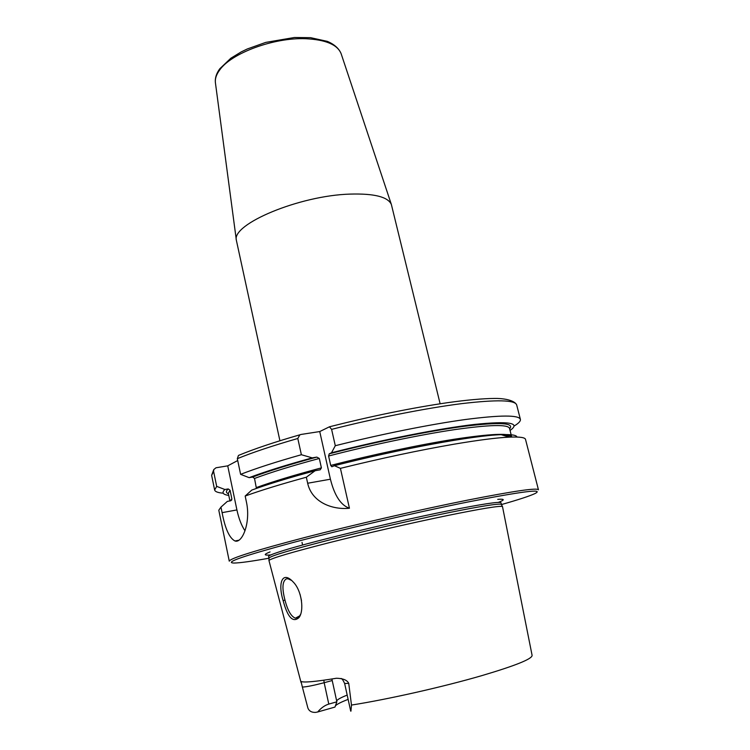 <?xml version="1.0" encoding="UTF-8"?>
<svg xmlns="http://www.w3.org/2000/svg" width="750" height="750" viewBox="0 0 750 750"><rect width="100%" height="100%" fill="white"/><g stroke="black" fill="none" stroke-linecap="round" stroke-linejoin="round"><path stroke-width="1.12" d="M279.919 440.766L236.363 240.281C231.497 224.166 299.241 195.562 349.988 194.1C374.184 193.397 387.975 196.866 391.369 204.488L440.128 403.772M319.734 431.559L329.456 426.797L331.603 429.366L335.297 445.716L331.509 452.775L329.25 453.816L328.594 456.009L330.712 465.431L331.847 466.753L334.416 465.694L340.416 468.356L349.434 508.238C332.381 510.009 311.869 502.369 307.659 483.244L306.337 477.225L315.094 470.738L320.231 469.781L321.403 467.869L319.312 458.456L316.819 457.106L312.244 457.866L301.378 454.725L297.797 438.488L299.869 434.812L301.088 434.447L319.734 431.559L330.413 479.203C334.528 495.619 340.875 505.303 349.434 508.238M223.2 493.191C217.922 492.759 215.062 491.681 214.631 489.966L216.694 486.384L213.609 471.422L213.778 469.566L216 467.775L227.728 465.853L237.713 460.538M350.709 711.131L344.644 683.494L348.741 683.372L351.478 705.066L350.934 711.169M328.791 704.091C324.844 705.281 321.131 707.916 317.672 711.994L334.969 707.072L336.853 701.812L328.791 704.091L324.169 682.716L332.222 680.531L336.853 701.812M317.672 711.994L315.553 712.397C311.644 712.537 309.094 711.075 307.884 708.028L302.372 687.066C306.094 686.972 313.359 685.519 324.169 682.716L323.841 680.194M301.05 682.519L268.931 560.447C271.537 558.197 291.553 552.3 328.978 542.737C365.269 533.569 412.603 522.703 447.684 515.494C481.509 508.612 499.772 505.622 502.481 506.522L532.087 655.312C532.463 658.828 515.709 665.597 481.819 675.628C443.419 686.831 387.703 699.394 351.478 705.066M348.741 683.372C347.203 680.147 343.125 678.431 336.497 678.244C315.291 681.703 303.469 682.762 301.022 681.422L302.372 687.066M283.125 600.619C287.616 617.334 292.894 623.006 298.95 617.616C304.397 610.959 301.791 590.541 293.325 582.122C282.422 570.178 277.631 582.797 283.125 600.619L284.972 600.103C281.887 588.225 282.356 581.147 286.378 578.85L288 578.775L291.703 580.472M300.544 614.4L299.691 615.862L295.416 618.178C291.159 616.556 287.681 610.538 284.972 600.103M300.056 594.338L301.5 600.628M315.094 470.738C288.788 477.834 267.684 484.284 251.784 490.078L245.175 496.041C260.503 490.462 280.894 484.191 306.337 477.225M245.175 496.041L246.394 501.853C250.997 522.619 242.175 543.713 234.956 540.975C229.416 538.106 225.131 528.666 222.103 512.653L220.959 507.112L227.363 501.384L230.691 500.784L231.872 498.928L230.062 490.247L228.225 488.934L224.897 489.506L216.694 486.384M340.416 468.356C381.281 458.278 419.175 450.225 454.097 444.188C478.453 440.062 496.847 437.709 509.288 437.137C519.666 436.697 525.075 437.456 525.525 439.406L538.453 489.806C537.459 487.594 513.909 491.016 467.794 500.091C420.206 509.597 354.253 524.728 305.231 537.384C255.038 550.547 229.716 558.478 229.275 561.188L218.794 510.216L220.959 507.112M239.784 454.884L238.453 455.447L237.319 458.681L240.619 474.347L249.159 477.656L252.609 477.066L254.522 478.453L256.416 488.428M249.159 477.656C264.984 471.656 286.003 465.056 312.244 457.866M240.619 474.347C255.816 468.412 276.066 461.869 301.378 454.725M335.297 445.716C380.981 434.213 430.416 424.312 465.319 419.522C500.55 414.966 518.906 414.919 520.388 419.381C520.734 421.106 518.644 423.319 514.097 426.028M228.769 495.394C222.778 494.597 221.484 492.638 224.897 489.506M227.728 465.853L236.916 509.925C238.744 518.456 241.434 525.431 244.997 530.831M332.222 680.531L331.903 678.984M335.391 705.872C336.881 704.222 341.128 702.056 348.131 699.375M347.194 695.091C340.819 697.603 337.312 699.553 336.666 700.95M268.969 558.225C251.503 561.347 239.869 562.959 234.066 563.044C223.659 562.772 243.338 555.928 293.1 542.503C342.356 529.481 415.566 512.494 467.278 502.116C522.272 491.344 544.828 488.494 534.947 493.584C529.678 496.05 518.522 499.706 501.478 504.553M334.416 465.694C400.181 448.884 473.719 435.478 501.122 434.672C511.247 434.297 516.534 435.084 516.984 437.034M331.509 452.775C382.697 439.65 439.744 428.438 474.553 424.425C509.175 420.872 521.006 422.878 510.047 430.444M269.044 558.337L269.062 557.944C271.659 555.628 291.553 549.694 328.744 540.141C364.809 530.991 411.834 520.2 446.719 513.075C480.356 506.287 498.544 503.372 501.272 504.338L501.459 504.675M215.466 83.175L215.381 82.519C214.978 78.647 216.375 74.522 219.581 70.144C231.141 53.231 273.844 37.369 305.691 38.719C325.575 39.675 337.359 44.606 341.062 53.503L341.259 54.103M330.413 479.203L307.659 483.244M256.453 487.537C272.803 481.613 294.45 475.05 321.403 467.869M254.522 478.453C270.816 472.369 292.406 465.703 319.312 458.456M252.609 477.066C268.734 470.991 290.138 464.344 316.819 457.106M237.319 458.681C252.422 452.484 272.578 445.753 297.797 438.488M214.631 489.966L211.631 475.341L213.609 471.422M331.603 429.366C377.147 417.787 426.488 408.084 461.391 403.669C496.631 399.516 515.062 399.938 516.675 404.916C514.059 399.441 500.906 398.231 494.353 398.447C482.522 398.559 466.969 399.966 447.694 402.656C411.572 407.925 372.159 415.969 329.447 426.788M228.441 493.791C225.834 492.778 225.759 491.166 228.225 488.934M229.922 500.925L228.328 493.256L230.062 490.247M230.213 500.869L231.872 498.928M236.916 509.925L222.103 512.653M497.728 499.359C504.862 498.806 505.059 499.819 498.319 502.397M270.863 554.916C263.672 555.553 263.4 554.55 270.056 551.925M330.712 465.431C372.722 454.613 420.15 444.6 454.659 439.172C489.713 433.894 508.65 432.947 511.462 436.341M328.594 456.009C371.391 444.9 419.822 434.803 454.5 429.647C489.675 424.678 508.012 424.247 509.513 428.334L511.556 436.369M329.25 453.816C376.303 441.637 429.441 430.875 464.475 426.272C499.697 421.988 514.753 422.85 509.644 428.859M268.959 558.206L268.594 556.472C268.444 555.788 271.791 554.325 278.644 552.066C302.766 543.862 388.978 522.75 446.269 511.209C481.8 504.084 500.062 501.281 501.038 502.809L501.469 504.534M236.363 240.281L215.381 82.519C214.931 78.019 216.403 73.434 219.787 68.766L230.822 58.247L241.275 51.872L247.266 48.984L265.753 42.394L294.384 37.5L310.547 37.669L327.328 41.362C334.256 44.316 338.841 48.366 341.062 53.503L391.369 204.488M299.691 615.862L298.95 617.616M298.087 617.531L295.416 618.169M319.519 469.969L320.222 469.781M299.869 434.803C274.369 442.144 253.894 449.025 238.453 455.447M211.631 475.341L213.769 469.556M520.388 419.381L516.675 404.916M230.691 500.784L231.769 499.922M238.884 540.216L234.975 540.984M344.644 683.494C343.05 680.044 341.841 678.375 341.016 678.488M302.016 542.353L302.597 545.034M501.122 434.672L509.288 437.137M511.659 436.762C511.462 436.003 508.8 435.572 503.681 435.441M269.062 557.944L268.931 560.447M501.272 504.338L502.481 506.522"/></g></svg>
